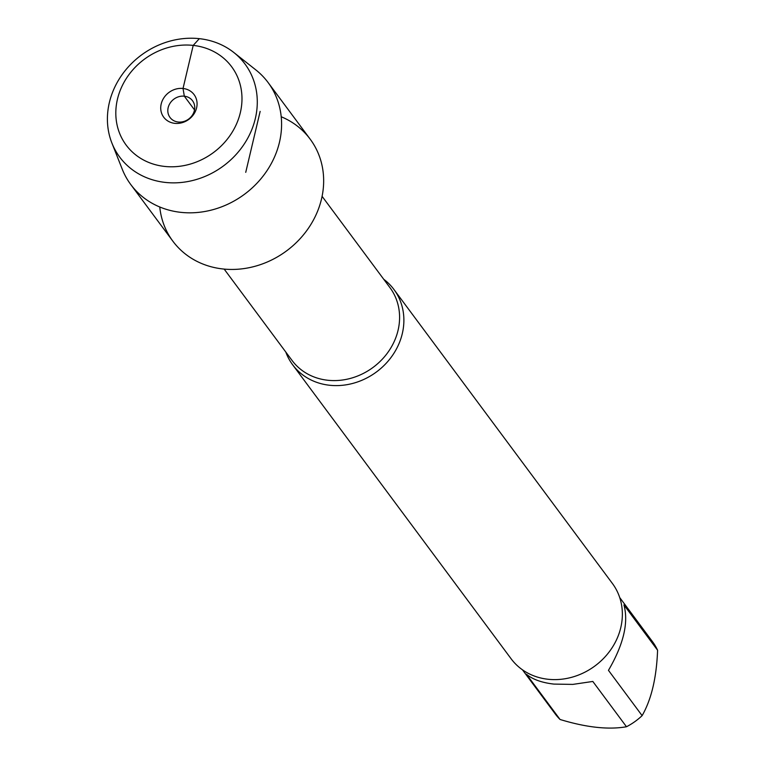 <?xml version="1.0" encoding="UTF-8"?>
<svg xmlns="http://www.w3.org/2000/svg" width="765" height="765" viewBox="0 0 765 765"><rect width="100%" height="100%" fill="white"/><g stroke="black" fill="none" stroke-linecap="round" stroke-linejoin="round"><path stroke-width="1.15" d="M383.734 279.273A63.103 55.769 143.4 0 1 393.937 289.486A63.103 55.769 143.4 0 1 392.981 354.711A63.103 55.769 143.4 0 1 329.543 385.254A63.103 55.769 143.4 0 1 292.632 364.762A63.103 55.769 143.4 0 1 285.804 352.043M159.761 206.999A85.537 75.592 -36.6 0 0 286.607 250.853A85.537 75.592 -36.6 0 0 281.214 116.749M292.632 364.762L511.106 658.77A63.103 55.769 -36.6 0 0 595.027 665.894A63.103 55.769 -36.6 0 0 612.411 583.485L393.937 289.486M619.698 597.522L652.574 641.768A60.578 53.54 143.4 0 1 657.584 650.221L623.924 604.924C628.744 622.576 623.59 644.388 608.462 670.341L642.122 715.638A60.578 53.54 143.4 0 1 626.478 726.75C608.471 729.896 586.334 727.477 560.057 719.482A60.578 53.54 143.4 0 1 555.323 714.041L522.447 669.796M657.584 650.221C656.571 677.599 651.417 699.401 642.122 715.638M626.478 726.75L592.818 681.452L572.813 684.398L553.889 684.092C541.754 682.696 532.583 679.387 526.397 674.185L560.057 719.482M184.327 96.189A14.028 12.393 143.4 0 1 192.531 100.741A14.028 12.393 143.4 0 1 188.668 119.053A14.028 12.393 143.4 0 1 170.021 117.466A14.028 12.393 143.4 0 1 170.232 102.969A14.028 12.393 143.4 0 1 184.327 96.189M174.783 123.347A18.934 16.734 -36.6 0 0 196.605 107.846A18.934 16.734 -36.6 0 0 183.026 88.472A18.934 16.734 -36.6 0 0 161.195 103.973A18.934 16.734 -36.6 0 0 174.783 123.347M164.599 166.426A65.704 58.064 -36.6 0 0 239.263 81.473A65.704 58.064 -36.6 0 0 132.842 69.825A65.704 58.064 -36.6 0 0 164.599 166.426M111.9 143.045L122.237 169.18A85.537 75.592 -36.6 0 0 130.796 184.575A85.537 75.592 -36.6 0 0 180.827 212.345A85.537 75.592 -36.6 0 0 266.813 170.949A85.537 75.592 -36.6 0 0 268.104 82.543A85.537 75.592 -36.6 0 0 255.835 69.911L233.784 52.469A78.04 68.974 143.4 0 1 248.376 137.012A78.04 68.974 143.4 0 1 165.355 182.424A78.04 68.974 143.4 0 1 111.9 143.045A78.04 68.974 143.4 0 1 141.209 55.185A78.04 68.974 143.4 0 1 233.784 52.469M130.796 184.575L172.871 241.195A85.537 75.592 -36.6 0 0 222.902 268.964A85.537 75.592 -36.6 0 0 308.878 227.568A85.537 75.592 -36.6 0 0 310.179 139.163L268.104 82.543M260.148 111.394L245.737 172.345M194.52 109.902L184.327 96.189L183.026 88.472L193.21 45.393L199.34 38.661M224.164 269.098L292.048 360.449A60.999 53.913 -36.6 0 0 373.167 367.334A60.999 53.913 -36.6 0 0 389.978 287.678L322.094 196.328"/></g></svg>
